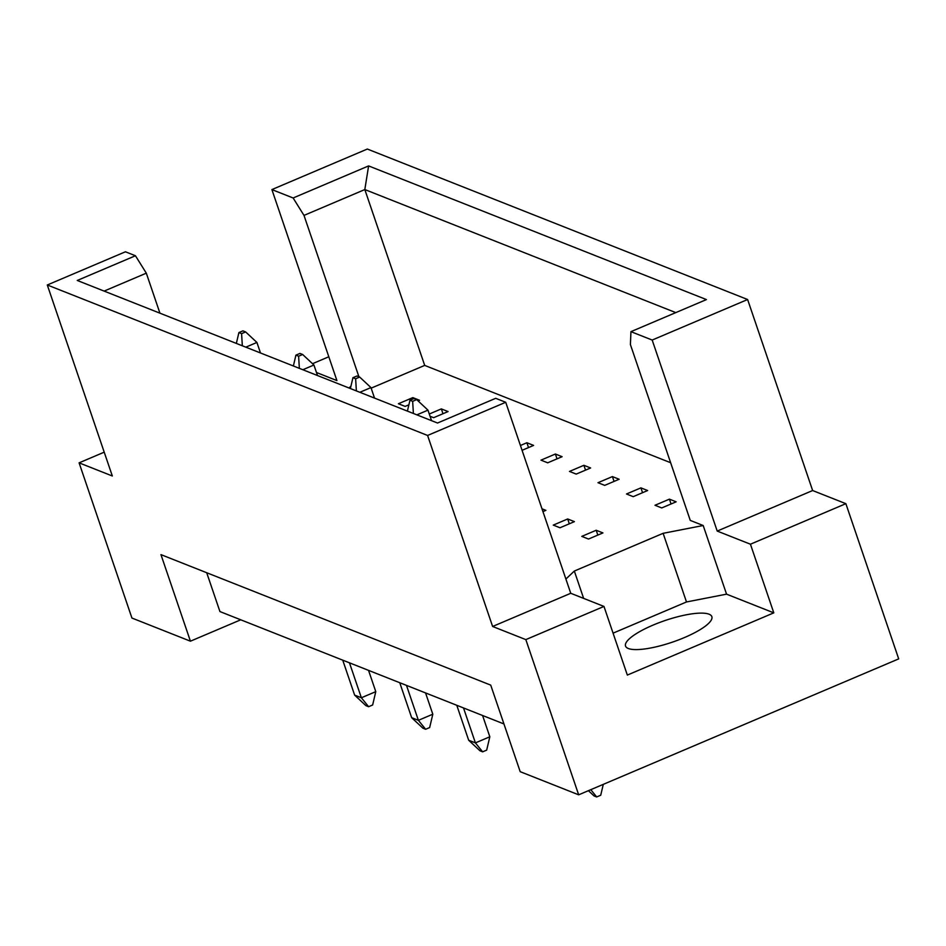 <?xml version="1.0" encoding="UTF-8"?>
<svg xmlns="http://www.w3.org/2000/svg" width="946" height="946" viewBox="0 0 946 946"><rect width="100%" height="100%" fill="white"/><g stroke="black" fill="none" stroke-linecap="round" stroke-linejoin="round"><path stroke-width="1.42" d="M684.407 637.569A45.585 11.411 161.2 0 1 625.531 646.047A45.585 11.411 161.2 0 1 652.977 625.14A45.585 11.411 161.2 0 1 711.853 616.662A45.585 11.411 161.2 0 1 684.407 637.569M328.818 356.772L312.511 363.702M603.974 606.433L570.745 593.284L492.618 626.477L525.834 639.614L603.974 606.433L627.34 675.077L773.804 612.854L750.438 544.21L845.866 503.674L812.638 490.536L747.612 299.515L367.332 149.042L271.892 189.578L336.918 380.588L316.472 372.499M430.052 416.264L433.658 417.683L448.073 411.557L441.344 408.897L429.283 414.017M418.085 400.915L419.563 400.276L412.834 397.616L398.42 403.741L405.148 406.402L408.897 404.817M350.954 386.145L349.003 387.99M271.892 189.578L293.13 197.986L368.609 165.917L706.426 299.586L630.947 331.656L630.403 344.557L690.273 520.406L703.185 525.515L663.122 533.319L574.328 571.041L565.897 579.035M371.139 388.156L424.695 365.404L670.631 462.724M522.074 450.308L533.603 445.412L526.875 442.74L520.43 445.483M547.699 462.807L562.113 456.693L555.385 454.021L540.97 460.146L547.699 462.807M576.209 474.088L590.623 467.974L583.895 465.302L569.48 471.427L576.209 474.088M604.719 485.369L619.133 479.255L612.405 476.583L597.99 482.708L604.719 485.369M633.229 496.662L647.643 490.536L640.915 487.864L626.5 493.989L633.229 496.662M661.739 507.943L676.154 501.818L669.425 499.145L655.01 505.27L661.739 507.943M542.945 511.62L545.901 510.355L541.987 508.806M559.997 527.762L574.411 521.636L567.683 518.976L553.268 525.101L559.997 527.762M588.507 539.043L602.933 532.917L596.193 530.257L581.778 536.382L588.507 539.043M104.214 452.176L79.097 462.842L112.326 475.992L47.3 284.983L125.428 251.79L135.444 255.751L146.311 273.169L104.119 291.096M630.947 331.656L652.184 340.052L747.612 299.515M570.745 593.284L505.72 402.275L495.704 398.313L437.525 423.028L77.265 280.465L135.444 255.751M47.3 284.983L427.592 435.456L505.72 402.275M812.638 490.536L717.21 531.073L652.184 340.052M492.618 626.477L427.592 435.456M845.866 503.674L898.7 658.877L578.668 794.817L520.194 771.676L490.726 685.117L160.95 554.628L190.418 641.187L240.745 619.807M190.418 641.187L131.932 618.045L79.097 462.842M525.834 639.614L578.668 794.817M750.438 544.21L717.21 531.073M206.713 572.744L219.933 611.565L503.946 723.95M159.933 313.173L146.311 273.169M358.924 376.756L303.997 215.404L293.13 197.986M424.695 365.404L364.825 189.555L303.997 215.404M675.787 312.606L364.825 189.555L368.609 165.917M773.804 612.854L726.552 594.159L703.185 525.515M583.635 598.38L574.328 571.041M726.552 594.159L686.489 601.963L613.067 633.158M686.489 601.963L663.122 533.319M412.834 397.616L413.26 398.857M441.344 408.897L442.988 413.721M526.875 442.74L528.518 447.564M555.385 454.021L557.028 458.845M583.895 465.302L585.539 470.138M612.405 476.583L614.049 481.419M640.915 487.864L642.559 492.7M669.425 499.145L671.069 503.982M567.683 518.976L569.326 523.8M596.193 530.257L597.837 535.081M242.945 330.852L238.9 332.566L241.597 333.642L245.629 331.928L242.945 330.852M349.464 662.827L361.372 697.77L375.787 691.644L368.538 670.371M245.818 347.17L256.91 342.452L260.481 352.964M375.787 691.644L372.641 704.995L368.597 706.709L365.901 705.645L354.632 695.109L342.736 660.154M354.632 695.109L361.372 697.77L368.597 706.709M256.91 342.452L245.629 331.928M238.9 332.566L236.346 343.422M242.33 345.787L241.597 333.642M299.965 353.426L295.921 355.14L298.617 356.204L302.649 354.49L299.965 353.426M406.484 685.389L418.392 720.332L432.807 714.206L425.558 692.933M302.838 369.732L313.93 365.014L317.501 375.527M432.807 714.206L429.661 727.557L425.617 729.271L422.921 728.207L411.652 717.671L399.756 682.716M411.652 717.671L418.392 720.332L425.617 729.271M313.93 365.014L302.649 354.49M295.921 355.14L293.366 365.984M299.35 368.349L298.617 356.204M356.985 375.988L352.941 377.702L355.637 378.767L359.669 377.052L356.985 375.988M463.505 707.951L475.412 742.894L489.827 736.78L482.578 715.495M359.858 392.294L370.95 387.576L374.533 398.089M489.827 736.78L486.682 750.119L482.637 751.833L479.953 750.769L468.672 740.233L456.776 705.278M468.672 740.233L475.412 742.894L482.637 751.833M370.95 387.576L359.669 377.052M352.941 377.702L350.387 388.546M356.37 390.911L355.637 378.767M414.005 398.55L409.961 400.264L412.657 401.329L416.701 399.614L414.005 398.55M416.879 414.856L427.97 410.15L431.553 420.663M427.97 410.15L416.701 399.614M409.961 400.264L407.407 411.108M413.39 413.473L412.657 401.329M603.288 784.364L600.722 795.243L596.678 796.958L593.993 795.893L588.412 790.679M590.789 789.673L596.678 796.958"/></g></svg>
